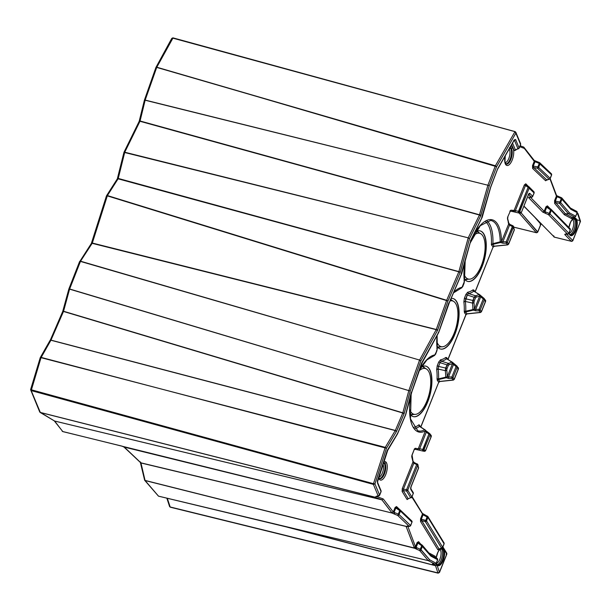 <?xml version="1.0" encoding="UTF-8"?>
<svg xmlns="http://www.w3.org/2000/svg" width="611" height="611" viewBox="0 0 611 611"><rect width="100%" height="100%" fill="white"/><g stroke="black" fill="none" stroke-linecap="round" stroke-linejoin="round"><path stroke-width="0.92" d="M473.953 302.613A39.837 16.772 -76.2 0 1 474.388 309.219A1.161 0.55 179.4 0 1 472.891 309.471A38.684 16.283 103.8 0 0 472.463 303.056A1.161 0.71 -7.4 0 0 473.953 302.613L472.463 303.056L472.868 300.444L474.174 301.139L473.953 302.613L474.174 301.139L472.868 300.444L474.151 297.252L475.457 297.947L474.174 301.139L475.457 297.947L474.151 297.252L475.404 295.747L476.168 297.106L475.457 297.947L476.168 297.106A1.161 1.031 -99 0 0 475.404 295.747A38.684 16.283 103.8 0 0 478.925 294.464L479.788 295.785L478.925 294.464A1.161 0.978 60.8 0 1 479.788 295.785A39.837 16.772 -76.2 0 1 476.168 297.106A39.837 16.772 103.8 0 0 479.788 295.785L474.38 309.311L472.891 309.471L474.388 309.219A39.837 16.772 103.8 0 0 473.953 302.613M446.771 370.22A39.837 16.772 -76.2 0 1 447.214 376.834A1.161 0.55 179.4 0 1 445.717 377.086A38.684 16.283 103.8 0 0 445.289 370.663A1.161 0.71 -7.4 0 0 446.771 370.22L445.289 370.663L445.686 368.051L446.992 368.754L446.771 370.22L446.992 368.754L445.686 368.051L446.969 364.859L448.283 365.561L446.992 368.754L448.283 365.561L446.969 364.859L448.23 363.354L448.986 364.714L448.283 365.561L448.986 364.714A1.161 1.031 -99 0 0 448.23 363.354A38.684 16.283 103.8 0 0 451.743 362.079L452.614 363.4L451.743 362.079A1.161 0.978 60.8 0 1 452.614 363.4A39.837 16.772 -76.2 0 1 448.986 364.714A39.837 16.772 103.8 0 0 452.614 363.4L447.199 376.918L445.717 377.086L447.214 376.834A39.837 16.772 103.8 0 0 446.771 370.22M449.184 342.198A23.577 9.929 103.8 0 0 457.685 319.034A23.577 9.929 103.8 0 0 453.576 301.353A23.577 9.929 103.8 0 0 450.07 300.94A23.577 9.929 -76.2 0 1 457.937 315.131A23.577 9.929 -76.2 0 1 449.184 342.198A23.577 9.929 -76.2 0 1 436.85 341.816A23.577 9.929 103.8 0 0 442.387 346.788A23.577 9.929 103.8 0 0 449.184 342.198M450.628 299.642A24.669 10.387 -76.2 0 1 451.842 300.78A24.669 10.387 103.8 0 0 450.628 299.642M467.545 279.273A24.998 10.524 -76.2 0 1 464.986 279.662A24.998 10.524 103.8 0 0 467.545 279.273M476.924 231.187A24.998 10.524 -76.2 0 1 479.009 232.722A24.998 10.524 103.8 0 0 476.924 231.187M479.024 233.173A24.669 10.387 103.8 0 0 476.465 231.386A24.669 10.387 -76.2 0 1 477.489 231.829A24.669 10.387 -76.2 0 1 479.024 233.173M469.561 279.174A23.577 9.929 103.8 0 0 476.366 274.583A23.577 9.929 103.8 0 0 484.859 251.427A23.577 9.929 103.8 0 0 480.75 233.746A23.577 9.929 103.8 0 0 473.54 235.571A23.577 9.929 -76.2 0 1 485.035 244.072A23.577 9.929 -76.2 0 1 476.366 274.583A23.577 9.929 -76.2 0 1 464.032 274.209A23.577 9.929 103.8 0 0 469.561 279.174L465.781 279.357A24.669 10.387 -76.2 0 1 464.673 279.28A24.669 10.387 103.8 0 0 467.766 278.883M442.387 346.788L438.599 346.964A24.669 10.387 -76.2 0 1 437.491 346.888A24.669 10.387 103.8 0 0 440.592 346.49M419.337 370.656A23.577 9.929 -76.2 0 1 430.686 379.423A23.577 9.929 -76.2 0 1 422.002 409.805A23.577 9.929 -76.2 0 1 409.668 409.431A23.577 9.929 103.8 0 0 415.205 414.395A23.577 9.929 103.8 0 0 422.002 409.805A23.577 9.929 103.8 0 0 430.503 386.641A23.577 9.929 103.8 0 0 426.394 368.96A23.577 9.929 103.8 0 0 419.337 370.656M440.371 346.88A24.998 10.524 -76.2 0 1 437.804 347.269A24.998 10.524 103.8 0 0 440.371 346.88M450.75 299.344A24.998 10.524 -76.2 0 1 451.835 300.329A24.998 10.524 103.8 0 0 450.75 299.344M515.279 131.739L515.86 133.145L514.874 131.846L495.384 165.772L156.714 67.409L145.181 100.089L144.517 100.135L145.143 100.235L144.517 100.135L145.181 100.089L156.714 67.409L495.384 165.772L496.606 166.681L156.798 67.225L495.384 165.772L487.906 185.225L145.181 100.089L140.072 120.986L139.468 120.833L140.072 120.986L139.468 120.833L140.072 120.986L145.143 100.235L487.906 185.225L145.181 100.089L487.906 185.225L479.52 214.789L140.072 120.986L139.178 121.635A1.161 0.481 26.2 0 1 139.163 121.375A1.161 0.481 26.2 0 1 139.972 121.284L479.52 214.789L139.972 121.284L124.759 152.223L124.018 152.483L124.659 152.513L124.018 152.483L124.759 152.223L139.972 121.284L479.429 215.026L468.225 237.832L124.759 152.223L118.251 178.435L117.64 178.282L118.251 178.435L117.64 178.282L118.251 178.435L124.659 152.513L468.232 237.832L469.515 238.603L468.225 237.832L124.659 152.513L468.225 237.832L458.884 271.612L118.251 178.435L117.205 179.351L118.251 178.435L458.823 271.796L118.099 178.817L107.399 195.566L106.535 195.994L107.261 195.856L106.535 195.994L107.383 195.558L118.099 178.817L458.823 271.796L446.687 300.299L107.399 195.566L92.322 243.041L91.65 243.056L92.322 243.041L91.65 243.056L92.322 243.041L107.253 195.848L447.97 301.017L107.399 195.566L446.679 300.299L436.292 329.474L92.322 243.041L91.276 243.873L92.322 243.041L436.208 329.657L92.169 243.331L80.537 261.202L79.674 261.676L80.431 261.409L79.674 261.676L80.537 261.202L92.169 243.331L436.208 329.657L419.589 360.062L80.431 261.409L69.646 288.995L408.82 390.597L69.585 289.14L80.537 261.202L419.589 360.062L80.431 261.409L419.589 360.062L420.819 360.925L419.497 360.253L408.858 390.49L410.218 391.048L69.585 289.14L408.82 390.597L402.779 413.021L395.325 430.45L385.258 447.351L386.48 448.253L385.258 447.351L41.029 357.672L385.258 447.351L41.029 357.672L50.919 340.235L395.248 430.587L50.98 340.128L395.325 430.45L50.98 340.128L63.498 311.45L402.779 413.021L63.498 311.45L402.84 412.822L63.559 311.251L69.585 289.14L68.936 289.118L69.646 288.995L68.936 289.118M422.109 366.6A24.669 10.387 -76.2 0 1 423.125 367.043A24.669 10.387 -76.2 0 1 424.668 368.387A24.669 10.387 103.8 0 0 422.109 366.6M415.205 414.395L411.424 414.579A24.669 10.387 -76.2 0 1 410.317 414.495A24.669 10.387 103.8 0 0 413.41 414.098M413.189 414.495A24.998 10.524 -76.2 0 1 410.63 414.877A24.998 10.524 103.8 0 0 413.189 414.495M422.56 366.409A24.998 10.524 -76.2 0 1 424.653 367.937A24.998 10.524 103.8 0 0 422.56 366.409M481.376 311.602L480.315 312.404L466.972 313.802L465.59 312.007L466.972 313.802A1.161 0.993 -37.5 0 0 465.91 314.604L464.528 312.809A1.161 0.993 142.5 0 1 465.59 312.007L464.528 312.809L464.245 311.381L465.742 311.22L465.59 312.007L473.334 310.128L465.59 312.007L465.742 311.22L472.899 309.578L465.742 311.22A38.134 16.054 103.8 0 0 465.338 301.452L472.463 303.056A38.684 16.283 -76.2 0 1 472.891 309.471L473.334 310.128L475.732 310.816L479.108 310.823L480.315 312.404L481.376 311.602L485.585 301.131L484.913 301.36L485.585 301.131L481.376 311.602L480.162 310.021L481.376 311.602A1.161 0.993 142.5 0 1 480.315 312.404L479.108 310.823L475.732 310.816L475.686 309.38L475.732 310.816L473.334 310.128L474.38 309.311A1.161 0.978 138.7 0 1 473.334 310.128L472.899 309.578A1.161 0.535 -2.3 0 0 474.38 309.311L479.062 309.38L479.108 310.823A1.161 0.993 -37.5 0 0 480.162 310.021L484.378 299.55L485.585 301.131L485.302 300.001A1.161 0.993 142.5 0 1 485.585 301.131L484.378 299.55L480.162 310.021L479.062 309.38L480.162 310.021A1.161 0.993 142.5 0 1 479.108 310.823L479.062 309.38L483.27 298.909L484.378 299.55A1.161 0.993 -37.5 0 0 484.095 298.42L483.27 298.909L480.697 296.915L483.27 298.909L484.095 298.42A1.161 0.993 142.5 0 1 484.378 299.55L483.27 298.909L479.062 309.38L475.686 309.38L480.697 296.915L479.834 295.739A1.161 0.962 -117.3 0 0 478.978 294.441L479.566 294.624A1.161 0.97 141.4 0 1 479.834 295.739L480.697 296.915L475.686 309.38L474.38 309.311L479.834 295.739L479.566 294.624L484.027 298.367M478.978 294.441L479.566 294.624L478.925 294.464A38.684 16.283 -76.2 0 1 475.404 295.747L474.151 297.252L472.463 303.056L465.338 301.452L465.735 298.825L472.868 300.444L465.735 298.825L467.247 295.052L474.151 297.252L467.247 295.052L468.515 293.547L475.404 295.747L468.515 293.547A38.134 16.054 103.8 0 0 473.8 291.18L479.566 294.624M454.194 379.21L453.141 380.011L439.79 381.417L438.408 379.614L439.79 381.417A1.161 0.993 -37.5 0 0 438.736 382.219L437.346 380.416A1.161 0.993 142.5 0 1 438.408 379.614L437.346 380.416L437.064 378.988L438.561 378.835L438.408 379.614L446.152 377.743L438.408 379.614L438.561 378.835L445.717 377.186L438.561 378.835A38.134 16.054 103.8 0 0 438.156 369.067L445.289 370.663A38.684 16.283 -76.2 0 1 445.717 377.086L446.152 377.743L448.558 378.43L451.926 378.43L453.141 380.011L454.194 379.21L458.41 368.739L457.731 368.968L458.41 368.739L454.194 379.21L452.988 377.629L454.194 379.21A1.161 0.993 142.5 0 1 453.141 380.011L451.926 378.43L448.558 378.43L448.512 376.987L448.558 378.43L446.152 377.743L447.199 376.918A1.161 0.978 138.7 0 1 446.152 377.743L445.717 377.186A1.161 0.535 -2.3 0 0 447.199 376.918L451.88 376.995L451.926 378.43A1.161 0.993 -37.5 0 0 452.988 377.629L457.196 367.165L458.41 368.739L458.128 367.608A1.161 0.993 142.5 0 1 458.41 368.739L457.196 367.165L452.988 377.629L451.88 376.995L452.988 377.629A1.161 0.993 142.5 0 1 451.926 378.43L451.88 376.995L456.089 366.524L457.196 367.165A1.161 0.993 -37.5 0 0 456.913 366.027L456.089 366.524L453.522 364.523L456.089 366.524L456.913 366.027A1.161 0.993 142.5 0 1 457.196 367.165L456.089 366.524L451.88 376.995L448.512 376.987L453.522 364.523L452.652 363.346A1.161 0.962 -117.3 0 0 451.804 362.048L452.384 362.231A1.161 0.97 141.4 0 1 452.652 363.346L453.522 364.523L448.512 376.987L447.199 376.918L452.652 363.346L452.384 362.231L456.845 365.981M451.804 362.048L452.384 362.231L451.743 362.079A38.684 16.283 -76.2 0 1 448.23 363.354L446.969 364.859L445.289 370.663L438.156 369.067L438.553 366.432L445.686 368.051L438.553 366.432L440.073 362.667L446.969 364.859L440.073 362.667L441.333 361.162L448.23 363.354L441.333 361.162A38.134 16.054 103.8 0 0 446.618 358.794L452.384 362.231M506.236 241.773L507.344 242.414A1.161 0.993 142.5 0 1 506.282 243.216L506.236 241.773L512.4 226.444L513.507 227.078L507.344 242.414L508.558 243.988A1.161 0.993 142.5 0 1 507.497 244.79L506.282 243.216A1.161 0.993 -37.5 0 0 507.344 242.414L506.236 241.773L506.282 243.216L502.914 243.209L502.868 241.765L506.236 241.773L502.868 241.765L509.536 225.169L512.4 226.444L512.957 225.772L506.236 241.773M575.57 216.477L574.638 217.081A1.161 1.046 -62 0 0 575.715 216.202A1.161 1.046 118 0 1 574.638 217.081L568.413 213.766L569.498 212.895L568.375 213.735L569.498 212.895L575.715 216.202L577.143 212.636L570.811 209.283L570.116 207.923L570.811 209.283L577.143 212.636A1.161 1.046 -62.1 0 0 576.669 211.36L577.196 212.819L575.715 216.202L569.498 212.895L560.638 202.524L562.036 199.049L570.811 209.283L561.31 198.56L561.417 197.758L561.899 198.048A1.161 1.008 139.5 0 1 562.036 199.049L561.417 197.758L561.31 198.56L562.036 199.049L560.638 202.524A1.161 1.008 139.5 0 1 559.493 203.348L559.913 202.035L560.638 202.524L569.498 212.895L568.375 213.735L559.493 203.348A1.161 1.008 -40.5 0 0 560.638 202.524L559.913 202.035L561.31 198.56L557.087 196.727L558.569 196.49M550.923 173.509L551.565 174.83A1.161 1.023 -46.5 0 0 551.343 173.738L551.618 175.006L550.16 178.313L538.627 167.383L540.025 163.893L551.565 174.83L539.299 163.404L539.383 162.579L539.803 162.801A1.161 1.023 133.5 0 1 540.025 163.893L539.383 162.579L539.299 163.404L540.025 163.893L538.627 167.383A1.161 1.023 133.5 0 1 537.504 168.224L537.894 166.895L538.627 167.383L550.16 178.313A1.161 1.023 133.5 0 1 549.037 179.16L537.504 168.224A1.161 1.023 -46.5 0 0 538.627 167.383L537.894 166.895L539.299 163.404L535.022 161.709L536.603 161.472L539.383 162.579M561.501 197.781A1.161 1.008 139.5 0 1 561.899 198.048L570.552 208.175M515.188 131.709L172.684 38.103L515.188 131.709M509.154 149.153A7.195 3.032 -76.2 0 1 509.307 157.058A7.195 3.032 -76.2 0 1 505.152 162.564A7.195 3.032 103.8 0 0 509.307 157.058A7.195 3.032 103.8 0 0 509.154 149.153A1.161 0.993 142.5 0 1 510.513 148.358A8.348 3.513 -76.2 0 1 510.697 157.531A8.348 3.513 -76.2 0 1 505.877 163.931A8.348 3.513 103.8 0 0 510.697 157.531A8.348 3.513 103.8 0 0 510.513 148.358A1.161 0.993 -37.5 0 0 509.154 149.153A7.195 3.032 103.8 0 0 509.116 149.107A7.195 3.032 -76.2 0 1 509.154 149.153M572.484 219.41A7.195 3.032 -76.2 0 1 572.904 219.815A7.195 3.032 -76.2 0 1 573.118 227.513A7.195 3.032 -76.2 0 1 569.085 233.211A7.195 3.032 103.8 0 0 573.118 227.513A7.195 3.032 103.8 0 0 572.904 219.815A1.161 0.993 142.5 0 1 574.264 219.021A8.348 3.513 -76.2 0 1 574.508 227.979A8.348 3.513 -76.2 0 1 569.819 234.578A8.348 3.513 103.8 0 0 574.508 227.979A8.348 3.513 103.8 0 0 574.264 219.021A1.161 0.993 -37.5 0 0 572.904 219.815A7.195 3.032 103.8 0 0 572.484 219.41M470.447 240.398L470.86 240.459L461.679 273.728L449.329 302.682L461.618 273.552L471.012 239.749L482.148 217.081L490.641 187.126L497.575 168.987L514.248 139.873L515.623 139.507L519.19 148.129L517.922 148.649A1.161 0.81 62 0 0 518.999 148.229L517.922 148.649A1.161 0.916 -22.6 0 0 519.136 147.954L520.549 144.425A1.161 0.916 -22.6 0 0 520.603 143.73L515.829 132.274L515.096 131.602L172.89 37.836L171.744 38.417L155.935 67.416L144.417 100.089L139.163 121.375L123.972 152.269L117.205 179.351M514.874 131.846L515.86 133.145L496.606 166.681L495.384 165.772L514.874 131.846M449.207 344.046A26.021 10.952 -76.2 0 1 440.447 349.011A26.021 10.952 103.8 0 0 449.207 344.046L449.429 344.108A26.021 10.952 -76.2 0 1 440.562 349.041A26.021 10.952 -76.2 0 1 437.01 346.2A26.021 10.952 103.8 0 0 449.429 344.108L449.207 344.046A26.021 10.952 103.8 0 0 458.724 317.078A26.021 10.952 103.8 0 0 452.888 298.481A26.021 10.952 -76.2 0 1 458.724 317.078A26.021 10.952 -76.2 0 1 449.207 344.046M476.389 276.439A26.021 10.952 -76.2 0 1 467.629 281.404A26.021 10.952 103.8 0 0 476.389 276.439L476.611 276.493A26.021 10.952 -76.2 0 1 467.736 281.427A26.021 10.952 -76.2 0 1 464.192 278.585A26.021 10.952 103.8 0 0 476.611 276.493L476.389 276.439A26.021 10.952 103.8 0 0 485.898 249.471A26.021 10.952 103.8 0 0 480.07 230.874A26.021 10.952 -76.2 0 1 485.898 249.471A26.021 10.952 -76.2 0 1 476.389 276.439M422.033 411.661A26.021 10.952 -76.2 0 1 413.265 416.618A26.021 10.952 103.8 0 0 422.033 411.661L422.254 411.715A26.021 10.952 -76.2 0 1 413.38 416.649A26.021 10.952 -76.2 0 1 409.836 413.807A26.021 10.952 103.8 0 0 422.254 411.715L422.033 411.661A26.021 10.952 103.8 0 0 431.542 384.686A26.021 10.952 103.8 0 0 425.714 366.096A26.021 10.952 -76.2 0 1 431.542 384.686A26.021 10.952 -76.2 0 1 422.033 411.661M551.328 210.413L570.269 229.744L568.872 233.226L549.923 213.896L551.328 210.413A1.161 1.016 -44.4 0 0 551.13 209.352A1.161 1.016 135.6 0 1 551.328 210.413L550.595 209.924L550.946 209.206L547.8 207.06L550.962 209.206L569.887 228.537A1.161 1.016 135.6 0 1 570.269 229.744A1.161 1.016 -44.4 0 0 570.078 228.682L570.323 229.927L551.328 210.413L549.923 213.896A1.161 1.016 135.6 0 1 548.518 214.705L549.197 213.407L549.923 213.896L549.197 213.407L550.595 209.924L551.328 210.413M568.726 233.501L567.459 234.028A1.161 0.985 87.9 0 0 568.726 233.501L567.459 234.028A1.161 1.016 -44.4 0 0 568.872 233.226L570.155 230.019M530.004 196.841L528.599 197.651A1.161 1.016 -44.4 0 0 529.722 197.292L531.287 197.124A1.161 0.985 87.9 0 0 532.555 196.597L531.287 197.124A1.161 1.016 -44.4 0 0 532.7 196.314L534.098 192.832A1.161 1.016 -44.4 0 0 533.907 191.77A1.161 1.016 135.6 0 1 534.098 192.832L529.256 187.898A1.161 1.016 -44.4 0 0 528.874 186.691A1.161 1.016 135.6 0 1 529.256 187.898L528.156 187.256L528.874 186.691L526.178 185.003L528.821 186.653M69.585 289.14L63.559 311.251L62.925 311.159L63.498 311.45L62.734 311.709L63.498 311.45L50.98 340.128L50.209 340.388L50.98 340.128L50.064 340.694L50.919 340.235L41.136 357.397L40.326 357.763L41.136 357.397L386.48 448.253L385.258 447.351L395.325 430.45L402.779 413.021L408.82 390.597L410.218 391.048L408.858 390.49L419.497 360.253L420.819 360.925L419.589 360.062L436.208 329.657L446.649 300.375L447.97 301.017L446.679 300.299L458.823 271.796L468.141 238.084L469.515 238.603L468.225 237.832L479.429 215.026L487.861 185.354L489.258 185.843L487.906 185.225L495.3 165.94L496.606 166.681L489.258 185.843L480.926 215.232L479.52 214.789L480.926 215.232L480.681 215.882L479.429 215.026L480.681 215.882L469.515 238.603L460.297 272.032L458.884 271.612L460.297 272.032L460.121 272.544L458.823 271.796L460.121 272.544L447.97 301.017L437.636 330.085L436.292 329.474L437.636 330.085L437.415 330.589L436.208 329.657L437.415 330.589L420.819 360.925L410.218 391.048L404.245 413.227L402.84 412.822L404.245 413.227L404.062 413.769L402.779 413.021L404.062 413.769L396.6 431.198L395.325 430.45L396.6 431.198L396.417 431.572L395.248 430.587L396.417 431.572L386.48 448.253L374.94 483.912L373.474 483.698L385.151 447.611L373.474 483.698L374.94 483.912L373.443 484.401L373.474 483.698L373.382 484.386L373.474 483.698L31.276 389.948L41.029 357.672L31.192 390.597L30.71 389.612L31.192 390.597L30.71 389.612L373.443 483.691L373.382 484.386L374.94 483.912L386.48 448.253L396.417 431.572L404.062 413.769L410.218 391.048L420.819 360.925L437.415 330.589L447.97 301.017L460.121 272.544L469.515 238.603L480.681 215.882L489.258 185.843L496.606 166.681L515.86 133.145L520.549 144.425L519.136 147.954A1.161 0.916 157.4 0 1 517.922 148.649L514.409 140.209L513.721 140.393L514.409 140.209A1.161 0.916 -22.6 0 0 515.623 139.507L514.409 140.209L517.922 148.649L515.424 149.985L512.56 143.104L515.424 149.985L517.922 148.649M79.674 261.676L91.329 243.491L106.474 195.841L117.251 178.977M156.798 67.225L173.012 37.958L171.645 38.898L172.684 38.103L156.714 67.409L155.996 67.584L156.798 67.225M156.714 67.409L155.996 67.584M173.012 37.958L172.592 38.081M512.705 211.582L518.281 212.872L515.203 212.139L515.386 210.627L515.203 212.139L512.705 211.582L513.988 210.711L512.079 211.467L515.386 210.627L518.464 211.36L515.386 210.627L525.46 185.568L528.156 187.256L525.46 185.568L526.109 184.942L528.874 186.691L528.156 187.256L518.281 212.872A1.161 1.054 -79.5 0 0 519.571 212.002L518.281 212.872L518.464 211.36L521.298 212.323A1.161 1.054 100.5 0 1 520.06 213.208L520.06 213.208A1.161 1.054 -79.5 0 0 521.298 212.323L519.571 212.002L529.256 187.898L519.571 212.002L518.464 211.36L528.156 187.256L534.151 193.015L532.7 196.314L529.897 193.458L528.4 194.642L521.351 212.498L528.4 194.642A2.314 0.978 -76.2 0 1 529.897 193.458A1.161 1.016 135.6 0 1 528.729 194.298A1.161 1.016 -44.4 0 0 529.897 193.458L532.7 196.314A1.161 1.016 135.6 0 1 531.287 197.124L528.645 194.428M528.378 194.199L528.859 194.145L528.294 194.909M512.996 226.024L513.614 226.551L514.271 230.11L508.619 244.163L507.497 244.79L508.566 243.98L514.218 229.927A1.161 0.825 -14 0 0 514.317 229.4A1.161 0.825 166 0 1 514.218 229.927L513.507 227.078L514.218 229.927L508.566 243.98L507.344 242.414L513.507 227.078A1.161 0.825 -14 0 0 512.996 226.024A1.161 0.825 166 0 1 513.507 227.078L509.536 225.169L502.868 241.765L501.539 241.681A1.161 0.993 142.5 0 1 500.944 242.338L501.539 241.681L502.868 241.765L502.914 243.209L500.508 242.521L502.914 243.209L506.282 243.216L507.497 244.79L494.154 246.195L492.726 244.347L500.508 242.521L500.944 242.338L500.195 241.941L501.211 242.109L501.494 241.62A39.684 16.711 103.8 0 0 490.35 219.578A39.684 16.711 103.8 0 0 470.401 242.124A39.684 16.711 -76.2 0 1 490.35 219.578A39.684 16.711 -76.2 0 1 501.494 241.62L500.21 241.841L501.494 241.62L501.211 242.109L500.21 241.841A38.692 16.291 103.8 0 0 490.625 220.441A38.692 16.291 -76.2 0 1 500.21 241.841L492.917 243.613A38.134 16.054 103.8 0 0 486.929 220.854A38.134 16.054 -76.2 0 1 492.917 243.613L500.195 241.941L500.508 242.521L493.352 244.263L492.917 243.613L491.381 244.767L492.603 243.736L492.726 244.347L491.381 244.767A36.981 15.573 103.8 0 0 485.409 221.541A36.981 15.573 -76.2 0 1 491.381 244.767L492.726 244.347L492.917 243.613L493.352 244.263L492.726 244.347L494.154 246.195A1.161 0.993 -37.5 0 0 493.092 246.997L491.381 244.767L493.092 246.997L475.106 291.73A1.161 0.993 -37.5 0 0 475.098 291.752A1.161 0.993 142.5 0 1 475.106 291.73L473.724 289.935L473.8 291.18A38.134 16.054 -76.2 0 1 468.515 293.547L467.247 295.052L465.338 301.452A38.134 16.054 -76.2 0 1 465.742 311.22A1.161 0.458 2.2 0 0 464.245 311.381A36.981 15.573 103.8 0 0 463.856 301.903A1.161 0.718 172.3 0 1 465.338 301.452L463.856 301.903L464.429 298.122L465.735 298.825L464.429 298.122L465.941 294.349L467.247 295.052L465.941 294.349L467.759 292.188L468.515 293.547A1.161 1.039 82 0 1 467.759 292.188A36.981 15.573 103.8 0 0 472.883 289.897A1.161 0.939 -126.3 0 0 473.8 291.18L472.883 289.897L473.724 289.935L475.137 291.775L492.978 247.272M481.521 296.419L480.697 296.915L481.491 296.388L485.302 300.001M454.34 364.034L453.522 364.523L454.317 363.996L458.128 367.608M446.618 358.794L446.618 358.794A38.134 16.054 -76.2 0 1 441.333 361.162L440.073 362.667L438.553 366.432L438.156 369.067A38.134 16.054 -76.2 0 1 438.561 378.835A1.161 0.458 2.2 0 0 437.064 378.988A36.981 15.573 103.8 0 0 436.674 369.51A1.161 0.718 172.3 0 1 438.156 369.067L436.674 369.51L437.247 365.729L438.553 366.432L437.247 365.729L438.759 361.964L440.073 362.667L438.759 361.964L440.577 359.803L441.333 361.162A1.161 1.039 82 0 1 440.577 359.803A36.981 15.573 103.8 0 0 445.702 357.504A1.161 0.939 -126.3 0 0 446.618 358.794L445.702 357.504L446.542 357.542L446.618 358.794M470.753 240.459L471.028 240.008A1.161 0.481 -153.8 0 0 471.012 239.749L461.221 273.797M550.962 209.214A1.161 1.016 135.6 0 1 551.13 209.352L570.078 228.682M551.618 175.006L550.221 178.496L549.037 179.16A1.161 1.023 -46.5 0 0 550.16 178.313L551.458 175.097M547.021 179.642L546.746 180.115L549.518 179.16L546.769 179.924L533.754 167.59L533.258 166.108L537.894 166.895L537.504 168.224L533.754 167.59L537.504 168.224L549.037 179.16A1.161 0.901 71.3 0 0 549.518 179.16L550.221 178.496M570.338 208.007L576.669 211.36L577.196 212.819L575.593 216.477M572.69 217.233L572.4 217.722L574.966 217.073L572.469 217.615L565.435 213.873L555.789 202.6L555.33 201.103L559.913 202.035L559.493 203.348L555.789 202.6L559.493 203.348L568.375 213.735L565.396 213.835L568.413 213.766L565.435 213.873L568.413 213.766L574.638 217.081A1.161 0.932 76.3 0 0 574.966 217.073L575.768 216.378M533.716 191.625A1.161 1.016 135.6 0 1 533.907 191.77L528.851 186.661M532.555 196.597L533.991 193.107M558.362 196.383L557.087 196.727L557.263 195.902L556.522 195.497M539.437 162.564L536.336 161.335L535.022 161.709L535.114 160.884L536.603 161.472M533.983 160.334L534.442 161.48L533.983 160.334L536.336 161.335M509.872 147.801A8.348 3.513 -76.2 0 1 510.513 148.358L511.262 148.488A8.409 3.536 -76.2 0 1 511.285 158.241A8.409 3.536 -76.2 0 1 506.137 164.084A8.409 3.536 103.8 0 0 511.285 158.241A8.409 3.536 103.8 0 0 511.262 148.488L510.513 148.358A8.348 3.513 103.8 0 0 509.872 147.801L510.154 147.77A8.409 3.536 -76.2 0 1 511.262 148.488A1.161 0.993 -37.5 0 0 512.621 147.694A9.562 4.025 -76.2 0 1 512.186 160.067A9.562 4.025 -76.2 0 1 505.793 164.68A1.161 0.993 -37.5 0 0 505.694 163.725A1.161 0.993 -37.5 0 0 505.687 163.725A1.161 0.993 142.5 0 1 505.793 164.68A9.562 4.025 -76.2 0 1 505.098 156.111A9.562 4.025 103.8 0 0 505.793 164.68A9.562 4.025 103.8 0 0 512.186 160.067A9.562 4.025 103.8 0 0 512.621 147.694A1.161 0.993 142.5 0 1 511.262 148.488A8.409 3.536 103.8 0 0 510.154 147.77L509.414 147.648M573.767 218.547A8.348 3.513 -76.2 0 1 574.264 219.021L575.425 219.219A8.439 3.551 -76.2 0 1 575.447 229.003A8.439 3.551 -76.2 0 1 570.284 234.876A8.439 3.551 103.8 0 0 575.447 229.003A8.439 3.551 103.8 0 0 575.425 219.219L574.264 219.021A8.348 3.513 103.8 0 0 573.767 218.547M490.641 187.126L481.712 217.417M497.637 169.148L497.774 168.857A1.161 0.596 -150.1 0 0 497.774 168.857A1.161 0.596 -150.1 0 0 497.789 168.537L490.816 186.951M497.789 168.537L514.248 139.873A1.161 0.596 29.9 0 1 514.233 140.202L497.774 168.857M513.958 140.377A1.161 0.596 29.9 0 1 513.721 140.393L515.623 139.507L519.19 148.129L515.715 149.97M515.829 132.274L520.603 143.73L520.442 144.7M471.012 239.749L482.148 217.081M451.147 298.428A26.021 10.952 -76.2 0 1 453.003 298.512A26.021 10.952 -76.2 0 1 458.953 317.002A26.021 10.952 -76.2 0 1 449.429 344.108A26.021 10.952 103.8 0 0 459.075 314.986A26.021 10.952 103.8 0 0 451.147 298.428M475.725 231.768A26.021 10.952 -76.2 0 1 480.185 230.897A26.021 10.952 -76.2 0 1 486.135 249.395A26.021 10.952 -76.2 0 1 476.611 276.493A26.021 10.952 103.8 0 0 486.272 244.828A26.021 10.952 103.8 0 0 475.725 231.768M421.369 366.99A26.021 10.952 -76.2 0 1 425.821 366.119A26.021 10.952 -76.2 0 1 431.771 384.617A26.021 10.952 -76.2 0 1 422.254 411.715A26.021 10.952 103.8 0 0 431.916 380.05A26.021 10.952 103.8 0 0 421.369 366.99M454.317 363.996L446.649 358.497A1.161 0.993 142.5 0 1 446.542 357.542L447.932 359.344A1.161 0.993 -37.5 0 0 447.924 359.36L465.91 314.604L464.528 312.809L464.245 311.381A36.981 15.573 -76.2 0 0 463.856 301.903L464.429 298.122L465.941 294.349L467.759 292.188A36.981 15.573 -76.2 0 0 472.883 289.897L473.724 289.935A1.161 0.993 142.5 0 0 473.823 290.889L473.937 291.012M540.834 224.214L540.155 224.405L540.865 224.367L537.779 232.05L541.109 223.817L540.834 224.214L535.312 217.898L540.834 224.214L537.741 231.897A1.161 1.039 138.8 0 1 536.321 232.676L519.144 213.04L536.321 232.676L513.752 227.124L536.321 232.676L537.741 231.897L521.107 212.872L537.619 232.142M554.337 237.114A1.161 1.016 135.6 0 1 553.902 236.869L554.337 237.114A1.161 0.489 103.8 0 0 554.452 237.183A1.161 0.489 -76.2 0 1 554.337 237.114L523.933 206.083L554.337 237.114L571.392 241.314L554.337 237.114L553.703 235.808M549.923 213.896L568.872 233.226A1.161 1.016 135.6 0 1 567.459 234.028L548.518 214.705A1.161 1.016 -44.4 0 0 549.923 213.896M566.267 233.593L565.855 234.089L567.459 234.028L565.855 234.089L566.267 233.593M547.479 206.732A1.161 1.016 135.6 0 0 547.609 206.915L550.962 209.206L549.197 213.407L544.943 211.666L545.745 213.567L544.943 211.666L549.197 213.407L548.518 214.705L542.759 212.101L544.164 211.291L544.943 211.666L546.708 207.274L547.677 206.969L546.708 207.274L550.595 209.924L545.974 206.778L547.418 205.854L550.198 208.687L547.418 205.854L547.8 207.06M530.096 196.681L529.691 197.185L531.287 197.124L529.691 197.185L530.096 196.681L529.691 197.185M565.427 234.219L567.886 234.128M145.12 480.559L415.885 548.38L145.12 480.559L144.532 479.307L145.12 480.559L144.647 480.277L158.524 496.17L145.12 480.559L414.617 548.266L419.642 550.526L421.063 549.74L429.678 559.821L428.273 560.631L419.642 550.526L420.33 549.243L421.063 549.74L422.461 546.265L430.854 556.094L430.488 554.903A1.161 1.008 139.5 0 1 430.717 555.086L430.717 555.086A1.161 1.008 139.5 0 1 430.854 556.094L421.727 545.768L422.109 545.065L421.727 545.768L422.461 546.265A1.161 1.008 -40.5 0 0 422.316 545.256A1.161 1.008 139.5 0 1 422.461 546.265L421.063 549.74A1.161 1.008 139.5 0 1 419.642 550.526L428.273 560.631L429.678 559.821L428.319 560.669L158.409 496.117L428.319 560.669L429.678 559.821L420.33 549.243L421.727 545.768L417.878 543.034L418.978 542.851L422.094 545.073L418.818 542.728L417.878 543.034L421.727 545.768L419.65 550.526L416.893 549.335L416.114 547.41L420.33 549.243L416.114 547.41L417.878 543.034L417.145 542.537L418.611 541.659L418.978 542.851M30.71 389.612L40.326 357.763L41.021 357.664M50.064 340.694L62.696 311.503L68.867 288.965L79.629 261.462M91.65 243.056L91.329 243.491M106.535 195.994L107.253 195.848M124.018 152.483L124.652 152.513M139.468 120.833L144.517 100.135L145.143 100.235M518.342 212.888L520.06 213.208L521.198 212.59M480.712 311.809L480.315 312.404L480.712 311.809L480.315 312.404L466.972 313.802A1.161 0.993 142.5 0 0 465.91 314.604L447.932 359.344L446.542 357.542L445.702 357.504A36.981 15.573 -76.2 0 1 440.577 359.803L438.759 361.964L437.247 365.729L436.674 369.51A36.981 15.573 -76.2 0 1 437.064 378.988L437.346 380.416L438.736 382.219L420.75 426.952L419.039 424.721A36.981 15.573 -76.2 0 1 413.662 427.372A36.981 15.573 103.8 0 0 419.039 424.721L419.253 426.211L419.039 424.721L420.75 426.952A1.161 0.993 -37.5 0 0 420.742 426.974A1.161 0.993 142.5 0 1 420.75 426.952L438.622 382.494M453.53 379.423L453.141 380.011L453.53 379.423L453.141 380.011L439.79 381.417A1.161 0.993 142.5 0 0 438.736 382.219L420.803 427.135M508.566 243.98L507.497 244.79L507.909 244.201L507.497 244.79L494.154 246.195A1.161 0.993 142.5 0 0 493.092 246.997L475.159 291.913M515.913 149.871L515.424 149.985A1.161 0.916 -22.6 0 0 514.21 150.68L511.69 144.631L514.21 150.68L515.424 149.985M535.114 160.884L533.258 166.108L532.525 165.619L532.632 168.437L545.646 180.772L546.769 179.924A1.161 1.023 -46.5 0 0 545.646 180.772L532.632 168.437A1.161 1.023 133.5 0 1 533.754 167.59L532.632 168.437L532.525 165.619L533.258 166.108L535.022 161.709L539.299 163.404L537.894 166.895L533.258 166.108L533.754 167.59L546.769 179.924L549.037 179.16M557.201 195.925L555.33 201.103L554.597 200.614L554.643 203.417L564.365 214.751L571.4 218.494L572.469 217.615A1.161 1.046 -62 0 0 571.4 218.494L564.365 214.751A1.161 1.046 118 0 1 565.435 213.873L564.251 214.66L565.396 213.835A1.161 1.008 -40.5 0 0 564.251 214.66L554.643 203.417A1.161 1.008 139.5 0 1 555.789 202.6L554.643 203.417L554.597 200.614L555.33 201.103L557.087 196.727L561.31 198.56L559.913 202.035L555.33 201.103L555.789 202.6L565.435 213.873L572.469 217.615L574.638 217.081M579.709 221.892L580.374 221.678A1.161 0.871 -18.2 0 0 580.45 221.06L577.975 213.529L577.907 214.194L576.868 213.644L577.907 214.194L577.471 212.941M566.176 233.746L564.77 234.555L564.999 234.12L564.77 234.555L571.392 241.314A1.161 1.016 -44.4 0 0 572.797 240.505L571.392 241.314L564.77 234.555A1.161 1.016 -44.4 0 0 565.893 234.204M529.745 197.292L528.897 197.246M547.349 206.342A1.161 1.016 135.6 0 1 547.418 205.854L545.974 206.778L544.164 211.291L530.424 197.269L544.164 211.291L544.943 211.666L544.21 211.169L545.974 206.778L546.708 207.274L544.943 211.666L544.164 211.291A1.161 1.016 135.6 0 1 542.759 212.101L528.599 197.651L528.828 197.216L528.599 197.651L542.759 212.101L548.518 214.705L567.459 234.028M556.56 196.421L556.155 195.383L556.56 196.421M556.392 195.512L556.682 196.528L556.392 195.512M557.087 196.727L556.682 196.528L557.087 196.727M534.182 160.395A1.161 0.825 129.9 0 1 534.251 160.441L534.243 160.441A1.161 0.825 129.9 0 1 534.388 161.449L535.022 161.709L533.915 160.303M523.65 147.052L520.144 145.754L523.65 147.052L524.345 148.412L523.65 147.052M533.647 160.036L534.258 161.312L532.525 165.619L534.258 161.312A1.161 0.993 -37.5 0 0 534.151 160.357L534.251 160.441M523.719 147.106L524.345 148.412L519.762 146.716L524.345 148.412L523.719 147.106M569.047 233.089L569.651 234.38A0.664 0.573 142.5 0 1 569.704 234.93A9.096 3.834 103.8 0 0 575.791 230.53A9.096 3.834 103.8 0 0 576.204 218.769A9.096 3.834 103.8 0 0 568.91 227.491A9.096 3.834 -76.2 0 1 576.204 218.769A0.664 0.573 142.5 0 1 575.425 219.219A8.439 3.551 103.8 0 0 574.317 218.494A8.439 3.551 -76.2 0 1 575.425 219.219A0.664 0.573 -37.5 0 0 576.204 218.769A9.096 3.834 -76.2 0 1 575.791 230.53A9.096 3.834 -76.2 0 1 569.704 234.93A0.664 0.573 -37.5 0 0 569.399 234.212M448.825 302.873L438.698 332.231L421.582 363.087L438.698 332.231L449.131 302.896M421.506 363.262L411.654 392.17L422.094 362.903A1.161 0.558 -151.3 0 0 422.094 362.903A1.161 0.558 -151.3 0 0 422.094 362.598M411.34 392.155L405.574 414.77L397.509 433.604L387.527 450.544L377.697 480.926L377.59 483.286L381.02 491.519L379.591 495.078L374.94 483.912L379.645 495.261L378.11 495.75A1.161 0.916 -22.6 0 0 379.591 495.078L380.913 491.794M497.575 168.987L490.755 186.783M461.618 273.552L449.284 302.483M377.59 483.286A1.161 0.916 -22.6 0 0 377.644 482.591L381.073 490.824A1.161 0.916 157.4 0 1 381.02 491.519A1.161 0.916 -22.6 0 0 381.073 490.824L377.59 483.286L377.346 481.033L387.282 450.406L397.509 433.604L405.574 414.77L411.745 391.88M387.175 450.651L387.802 450.208A1.161 0.619 -149.2 0 0 387.825 449.864M430.633 554.987L437.178 558.469A1.161 1.046 118 0 1 437.613 559.722L437.613 559.722A1.161 1.046 -62 0 0 437.178 558.469L430.534 554.933L430.976 556.186L437.613 559.722L436.071 563.548M419.612 426.234L419.039 424.721L419.253 426.211L420.07 426.562L419.436 426.402A38.134 16.054 -76.2 0 1 414.693 428.678A38.134 16.054 103.8 0 0 419.436 426.402L425.455 430.129L420.07 426.562M429.732 433.642A1.161 0.993 142.5 0 1 430.014 434.772L428.914 434.131L429.709 433.604L428.914 434.131L430.014 434.772A1.161 0.993 -37.5 0 0 429.732 433.642M536.611 232.715L536.611 232.715A1.161 0.489 -76.2 0 1 536.427 232.745A1.161 0.489 -76.2 0 1 536.321 232.676A1.161 0.489 103.8 0 0 536.427 232.745L513.767 227.162M528.492 194.267L531.287 197.124M554.574 237.175A1.161 0.489 -76.2 0 1 554.452 237.183L571.392 241.314A1.161 0.489 103.8 0 0 571.499 241.383L572.797 240.505L566.596 234.173L572.797 240.505L572.14 240.726M571.72 218.555L579.847 220.556L571.72 218.555M169.644 505.847A1.161 0.871 -18.2 0 0 170.171 506.97L438.125 573.164L438.767 572.507M436.048 563.556L434.841 564.129A1.161 1.046 -62.1 0 0 436.185 563.273L429.678 559.821L436.185 563.273L437.613 559.722L430.976 556.186A1.161 1.046 -62 0 0 430.671 555.032M435.521 557.438L435.162 556.239A1.161 1.046 -62 0 0 435.605 557.499L437.209 558.485A1.161 1.023 121.8 0 0 437.178 558.469L437.667 559.905L436.239 563.457L435.024 564.174L428.273 560.631L158.409 496.117L428.319 560.669L435.032 564.174L432.535 563.838L433.344 563.945L433.741 563.266L433.344 563.945L432.611 563.861M427.44 516.18A1.161 0.97 148.5 0 1 427.921 517.395L426.524 520.878L442.647 547.204L426.524 520.878L427.921 517.395L444.052 543.721L442.647 547.204A1.161 0.97 148.5 0 1 441.47 547.975L425.34 521.649L427.341 516.15L427.188 516.906L427.921 517.395L423.072 514.829L424.561 514.714M446.106 554.238L446.771 554.017L442.647 547.204L441.47 547.975A1.161 0.855 65.8 0 0 442.509 547.479L441.47 547.975A1.161 0.97 -31.5 0 0 442.647 547.204L444.052 543.721A1.161 0.97 -31.5 0 0 444.014 542.866A1.161 0.97 148.5 0 1 444.052 543.721L427.921 517.395A1.161 0.97 -31.5 0 0 427.891 516.539L444.014 542.866L443.937 543.996M400.457 511.094L411.997 522.023L410.592 525.506L399.052 514.577L400.457 511.094A1.161 1.023 -46.5 0 0 400.236 509.994A1.161 1.023 133.5 0 1 400.457 511.094L399.724 510.597L400.068 509.872L396.906 507.764L400.075 509.872A1.161 1.023 133.5 0 1 400.236 509.994L411.768 520.931A1.161 1.023 133.5 0 1 411.997 522.023A1.161 1.023 -46.5 0 0 411.768 520.931L412.051 522.199L400.457 511.094L399.052 514.577A1.161 1.023 133.5 0 1 397.654 515.394L398.326 514.088L399.052 514.577L410.592 525.506L409.194 526.323A1.161 1.023 -46.5 0 0 410.592 525.506L409.194 526.323L397.654 515.394L399.052 514.577L398.326 514.088L399.724 510.597L400.457 511.094M410.645 525.689L411.997 522.023L410.645 525.689L409.599 526.415L406.75 526.361L409.194 526.323L407.606 526.354L408.011 525.827L406.239 526.445L140.973 462.985L140.477 461.947L144.532 479.307M140.484 462.603L140.904 462.833A1.161 1.023 133.5 0 1 140.492 462.611L124.285 447.252A1.161 1.023 -46.5 0 0 124.705 447.481L140.904 462.833L406.46 526.415L140.904 462.833L123.697 446.809M379.378 495.529L378.11 495.75L373.382 484.386L31.222 390.605L31.276 389.948L31.192 390.597L31.214 389.933M374.887 497.14L40.387 412.524L374.887 497.14L378.11 495.75L374.887 497.14L40.318 412.425L31.192 390.597L39.837 412.15M63.002 431.587L62.696 431.511A1.161 0.993 142.5 0 1 62.192 431.19L62.192 431.19A1.161 0.993 -37.5 0 0 62.696 431.511L62.841 431.61M383.112 464.551A7.195 3.032 -76.2 0 1 382.723 472.028A7.195 3.032 -76.2 0 1 379.041 477.13A7.195 3.032 103.8 0 0 382.723 472.028A7.195 3.032 103.8 0 0 383.112 464.551M440.233 549.831A7.195 3.032 -76.2 0 1 440.455 557.53A7.195 3.032 -76.2 0 1 436.422 563.235A7.195 3.032 103.8 0 0 440.455 557.53A7.195 3.032 103.8 0 0 440.233 549.831A7.195 3.032 103.8 0 0 439.821 549.426A7.195 3.032 -76.2 0 1 440.233 549.831A1.161 0.993 142.5 0 1 441.593 549.037A1.161 0.993 -37.5 0 0 440.233 549.831M510.139 224.756L509.536 225.169L510.093 224.497L512.957 225.772M508.726 223.809L507.565 219.15L508.726 223.809L501.494 241.62L508.726 223.809L509.536 225.169L508.833 223.275A1.161 0.825 166 0 1 508.726 223.809L508.215 222.748M520.06 213.208A1.161 1.054 100.5 0 1 520.007 213.193L518.395 212.895M512.155 211.482L512.782 211.597M424.248 514.508L424.653 514.798L423.072 514.829L427.188 516.906L425.791 520.381L426.524 520.878L421.307 519.22L423.072 514.829L411.852 496.934A1.161 0.97 148.5 0 1 410.676 497.705L406.552 490.977A1.161 0.97 -31.5 0 0 407.736 490.205A1.161 0.97 148.5 0 1 406.552 490.977L406.628 489.564L407.736 490.205L411.852 496.934L410.676 497.705A1.161 0.855 65.8 0 0 411.715 497.209L410.676 497.705A1.161 0.97 -31.5 0 0 411.852 496.934L413.25 493.451A1.161 0.97 -31.5 0 0 412.669 492.206M440.096 381.386L438.79 382.402M467.278 313.771L465.803 314.886M494.452 246.164L493.146 247.18M485.585 301.131L484.913 301.36M458.41 368.739L457.731 368.968M422.568 450.979L419.482 450.246L422.56 450.979L419.482 450.246L419.673 448.726L419.49 450.246L416.992 449.688L418.275 448.81L419.673 448.726L422.751 449.467L419.673 448.726L426.341 432.13L428.914 434.131L422.568 450.979A1.161 1.054 -79.5 0 0 423.851 450.101A1.161 1.054 100.5 0 1 422.568 450.979L422.751 449.467L425.577 450.422A1.161 1.054 100.5 0 1 424.347 451.315A1.161 1.054 -79.5 0 0 425.577 450.422L423.851 450.101L430.014 434.772L431.229 436.369L425.63 450.605L431.229 436.369L430.564 436.59L431.229 436.369L430.946 435.215A1.161 0.993 142.5 0 1 431.229 436.346L430.014 434.772L423.851 450.101L422.751 449.467L428.914 434.131L426.341 432.13L427.135 431.61L429.67 433.589M465.177 261.057L464.459 281.19L462.825 286.353L464.009 283.405M463.596 283.374L464.1 283.168L464.352 281.534L463.993 280.755L464.352 281.534A39.684 16.711 -76.2 0 1 464.94 261.913A39.684 16.711 103.8 0 0 464.352 281.534L462.038 287.292L462.825 286.353M515.768 150.146L514.21 150.68L515.768 150.146M525.735 184.285A1.161 1.016 135.6 0 1 525.796 183.789L526.178 185.003L525.46 185.568L515.386 210.627L511.17 210.184A1.161 1.054 100.5 0 1 510.315 211.07A1.161 1.054 -79.5 0 0 511.17 210.184A2.314 0.978 103.8 0 0 509.918 211.498A2.314 0.978 -76.2 0 1 511.17 210.184L513.988 210.711L512.148 211.482L509.941 211.07L510.376 211.009L507.871 216.6A2.314 0.978 103.8 0 0 507.565 219.15A1.161 0.825 -14 0 0 507.672 218.616L507.672 218.616A1.161 0.825 166 0 1 507.565 219.15A2.314 0.978 -76.2 0 1 507.871 216.6L507.772 216.867M509.887 211.062L510.269 211.131M525.796 183.789L528.232 186.279L525.796 183.789L524.353 184.934L525.796 183.789M525.46 185.568L524.353 184.934L525.46 185.568M513.988 210.711L524.353 184.934L513.988 210.711M577.273 212.865L580.374 221.678L577.907 214.194M572.851 240.688L580.259 221.946M572.797 240.505L580.374 221.678L572.797 240.505A1.161 1.016 135.6 0 1 571.392 241.314M554.597 200.614L556.43 196.07L549.976 178.863L556.43 196.07L554.597 200.614M534.258 161.312L524.345 148.412L534.258 161.312M510.33 146.999A9.562 4.025 -76.2 0 1 512.621 147.694A9.562 4.025 103.8 0 0 510.33 146.999M569.704 234.93A9.096 3.834 -76.2 0 1 568.963 233.303A9.096 3.834 103.8 0 0 569.704 234.93M379.454 495.353L379.064 495.865M377.644 482.591A1.161 0.916 -22.6 0 0 377.636 482.583L377.697 480.926M396.997 434.1L397.509 433.604L396.997 434.1M438.217 332.659L438.698 332.231L438.217 332.659M377.781 481.033L387.611 450.651M437.209 558.485L437.613 559.042M422.117 545.081A1.161 1.008 139.5 0 1 422.316 545.256L430.717 555.086M426.524 520.878A1.161 0.97 148.5 0 1 425.34 521.649A1.161 0.97 -31.5 0 0 426.524 520.878M427.165 431.641L426.341 432.13L425.455 430.129L424.676 429.747A38.692 16.291 -76.2 0 1 417.771 430.763A38.692 16.291 103.8 0 0 424.676 429.747L429.709 433.604L431.129 435.391L431.282 436.552L425.477 450.697M436.239 563.457L434.841 564.129M541.186 223.901L540.735 224.458M437.911 572.904A1.161 0.871 -18.2 0 0 439.424 572.286L437.911 572.904L435.551 565.74L432.405 564.006L433.1 563.93L432.405 564.006L435.444 565.603L291.875 528.255L435.551 565.74L277.509 524.635L435.551 565.74L437.911 572.904L170.171 506.97L167.307 498.271L170.171 506.97A1.161 0.871 161.8 0 1 169.56 506.458L170.385 507.222L438.125 573.164L439.477 572.469L446.771 554.017A1.161 0.97 -31.5 0 0 446.733 553.161L446.733 553.161A1.161 0.97 148.5 0 1 446.771 554.017L446.656 554.292M415.885 548.38L416.893 549.335L414.457 548.067L415.671 547.166L415.885 548.38L415.671 547.166L416.114 547.41L416.893 549.335L415.885 548.38M31.192 390.597L373.382 484.386L378.102 495.735L378.889 495.941L376.491 496.308M50.071 340.373L40.25 357.634L30.581 389.665L39.7 411.929L54.287 420.872A1.161 0.993 -37.5 0 0 54.669 421.063L62.696 431.511L392.117 513.049L124.086 447.061L392.125 513.072L394.874 514.286L394.049 512.392L398.326 514.088L397.654 515.394L394.874 514.286L397.654 515.394L409.194 526.323M122.162 446.167L62.834 431.61L54.165 420.742M384.044 462.962A8.348 3.513 -76.2 0 1 384.227 472.135A8.348 3.513 -76.2 0 1 379.408 478.528A8.348 3.513 103.8 0 0 384.227 472.135A8.348 3.513 103.8 0 0 384.044 462.962A1.161 0.993 -37.5 0 0 383.624 462.978A1.161 0.993 142.5 0 1 384.044 462.962L384.793 463.092A8.409 3.536 -76.2 0 1 384.815 472.838A8.409 3.536 -76.2 0 1 379.668 478.688A8.409 3.536 103.8 0 0 384.815 472.838A8.409 3.536 103.8 0 0 384.793 463.092L384.044 462.962A8.348 3.513 103.8 0 0 383.731 462.626A8.348 3.513 -76.2 0 1 384.044 462.962M441.104 548.563A8.348 3.513 -76.2 0 1 441.593 549.037A8.348 3.513 -76.2 0 1 441.845 557.996A8.348 3.513 -76.2 0 1 437.155 564.595A8.348 3.513 103.8 0 0 441.845 557.996A8.348 3.513 103.8 0 0 441.593 549.037A8.348 3.513 103.8 0 0 441.104 548.563M408.56 498.637L411.906 497.11L413.143 493.726M413.303 493.627L413.219 492.596A1.161 0.97 148.5 0 1 413.25 493.451L410.867 489.556A1.161 0.97 -31.5 0 0 410.844 488.708L410.92 486.906M413.219 492.596L410.836 488.701A1.161 0.97 148.5 0 1 410.867 489.556A2.314 0.978 -76.2 0 1 411.02 486.631L418.39 468.309M411.073 486.814L418.55 468.217L417.794 465.185A1.161 0.825 -14 0 0 417.893 464.65L418.497 468.034L411.02 486.631L410.867 489.556L413.25 493.451L411.852 496.934L407.736 490.205L417.794 465.185L416.687 464.543L417.794 465.185L407.736 490.205L406.628 489.564L416.687 464.543L406.628 489.564L406.552 490.977L403.306 490.656L403.382 489.243L406.628 489.564L403.382 489.243L413.823 463.275L416.687 464.543L417.237 463.871L416.687 464.543L413.823 463.275L403.382 489.243L403.306 490.656L406.552 490.977L410.676 497.705L408.278 498.782L403.306 490.656L402.13 491.435L402.275 488.609L403.382 489.243L402.275 488.609L413.005 461.908L413.823 463.275L414.373 462.603L413.112 461.381L413.005 461.908L412.837 460.495M461.061 288.056L462.038 287.292A0.993 0.886 81 0 1 461.32 288.056L462.871 286.506M462.038 287.292A39.684 16.711 103.8 0 0 453.744 292.325A39.684 16.711 -76.2 0 1 462.038 287.292M430.488 554.903L422.094 545.073M412.104 496.628L422.354 513.362A1.161 0.97 148.5 0 1 422.392 514.225L423.072 514.829L422.338 514.34L420.574 518.731L420.536 521.481L437.896 549.824L439.08 549.052A1.161 0.97 -31.5 0 0 437.896 549.824L420.536 521.481A1.161 0.97 148.5 0 1 421.712 520.709L421.307 519.22L425.791 520.381L425.34 521.649L421.712 520.709L425.34 521.649L441.47 547.975L439.08 549.052L421.712 520.709L420.536 521.481L420.574 518.731L422.338 514.34L423.072 514.829L421.307 519.22L420.574 518.731L439.08 549.052L441.47 547.975M400.236 509.994L399.724 510.597L395.821 507.993L396.799 507.688L400.068 509.872M398.326 514.088L394.049 512.392L395.821 507.993L399.724 510.597L398.326 514.088M419.436 426.402L424.714 429.709L425.416 430.877A39.684 16.711 -76.2 0 1 410.836 395.615A39.684 16.711 103.8 0 0 425.416 430.877L425.455 430.129A1.161 0.993 142.5 0 1 425.462 430.938L426.341 432.13L419.673 448.726L418.275 448.81L425.416 430.877L418.275 448.81A1.161 1.054 100.5 0 1 417.046 449.704L417.046 449.704A1.161 1.054 100.5 0 1 416.992 449.688L414.548 449.238M414.418 462.855L413.823 463.275L413.005 461.908L402.275 488.609L402.13 491.435L407.102 499.554L408.278 498.782A1.161 0.97 -31.5 0 0 407.102 499.554L402.13 491.435A1.161 0.97 148.5 0 1 403.306 490.656L408.278 498.782L410.676 497.705M443.464 542.476L427.341 516.15L424.653 514.798M411.906 497.11L421.903 513.003M418.535 542.148A1.161 1.008 139.5 0 1 418.611 541.659L417.145 542.537L415.472 546.7L407.804 526.254L415.472 546.7L417.145 542.537L417.878 543.034L416.114 547.41L415.472 546.7L413.975 547.349L415.472 546.7L415.671 547.166L414.457 548.067L406.292 526.903L414.579 548.182L145.059 480.422L140.973 462.985L406.239 526.445L406.292 526.903L407.804 526.254L406.292 526.903L406.239 526.461L407.812 525.964L406.239 526.445L407.812 525.949L406.827 526.399M396.799 507.688L396.745 507.642A1.161 1.023 133.5 0 1 396.516 506.55L396.906 507.764L395.821 507.993L394.049 512.392L393.278 512.003L391.85 512.782L393.278 512.003L394.049 512.392L394.874 514.286L391.85 512.782L381.913 499.851L383.166 498.935L381.913 499.851L392.117 513.049L62.696 431.511L54.669 421.063L381.913 499.851L383.166 498.935L376.544 496.483L383.166 498.935L381.913 499.851L54.669 421.063L381.852 499.798L375.223 497.346L376.544 496.483L375.017 497.262L381.852 499.798L54.631 421.025L40.387 412.524L375.017 497.262M376.307 496.254L376.72 496.124L376.307 496.254M378.858 477.68L379.225 478.329A1.161 0.993 142.5 0 1 379.324 479.284A9.562 4.025 103.8 0 0 385.717 474.663A9.562 4.025 103.8 0 0 386.152 462.298A9.562 4.025 103.8 0 0 384.09 461.526A9.562 4.025 -76.2 0 1 386.152 462.298A1.161 0.993 142.5 0 1 384.793 463.092A8.409 3.536 103.8 0 0 383.807 462.397A8.409 3.536 -76.2 0 1 384.793 463.092A1.161 0.993 -37.5 0 0 386.152 462.298A9.562 4.025 -76.2 0 1 385.717 474.663A9.562 4.025 -76.2 0 1 379.324 479.284A1.161 0.993 -37.5 0 0 378.789 478.023M441.654 548.51A8.439 3.551 -76.2 0 1 442.761 549.236L441.593 549.037L442.761 549.236A8.439 3.551 -76.2 0 1 442.784 559.027A8.439 3.551 -76.2 0 1 437.621 564.892A8.439 3.551 103.8 0 0 442.784 559.027A8.439 3.551 103.8 0 0 442.761 549.236A8.439 3.551 103.8 0 0 441.654 548.51L439.08 550.305L437.759 552.65L436.246 557.896M418.497 468.034A1.161 0.825 -14 0 0 418.604 467.499A1.161 0.825 166 0 1 418.497 468.034M422.56 450.979L424.347 451.315A1.161 1.054 100.5 0 1 424.294 451.3L422.675 451.002M433.879 355.663L435.643 353.96L435.139 354.166L436.827 351.02M434.131 355.671L426.86 359.955L419.482 370.235M435.689 354.12L434.856 354.899A0.993 0.886 81 0 1 434.138 355.663L435.689 354.12L437.277 348.805A0.993 0.611 172.6 0 1 437.171 349.148L436.819 348.369L437.171 349.148A39.684 16.711 -76.2 0 1 437.01 335.615A39.684 16.711 103.8 0 0 437.171 349.148L436.918 350.783L437.171 349.148M436.414 350.981L436.918 350.783L436.414 350.981L436.918 350.783L435.643 353.96M435.162 556.239L435.704 557.56L435.162 556.239L428.815 552.863L435.162 556.239M418.749 542.667L422.316 545.256M418.611 541.659L420.605 543.996L418.611 541.659M396.516 506.55L399.907 509.757L396.516 506.55L395.088 507.504L396.516 506.55M395.821 507.993L395.088 507.504L395.821 507.993M393.324 511.896L395.088 507.504L393.324 511.896L394.049 512.392L393.324 511.896M419.734 369.51A39.684 16.711 -76.2 0 1 434.856 354.899A39.684 16.711 103.8 0 0 419.734 369.51M414.602 449.169A1.161 1.054 -79.5 0 0 415.449 448.291L418.275 448.81L415.449 448.291A1.161 1.054 100.5 0 1 414.602 449.169M435.551 565.74L437.071 565.129L439.424 572.286L437.071 565.129L435.551 565.74M435.444 565.603L436.804 564.747L437.071 565.129L436.804 564.747L435.444 565.603M435.574 564.106L436.804 564.747L435.574 564.106M383.349 499.072L393.278 512.003L383.349 499.072M379.324 479.284A9.562 4.025 -76.2 0 1 378.713 478.13A9.562 4.025 103.8 0 0 379.324 479.284M437.041 564.946A9.096 3.834 -76.2 0 1 436.3 563.319A9.096 3.834 103.8 0 0 437.041 564.946A0.664 0.573 -37.5 0 0 436.98 564.404A0.664 0.573 142.5 0 1 437.041 564.946A9.096 3.834 103.8 0 0 443.12 560.554A9.096 3.834 103.8 0 0 443.54 548.785A0.664 0.573 142.5 0 1 442.761 549.236A0.664 0.573 -37.5 0 0 443.54 548.785A9.096 3.834 -76.2 0 1 443.12 560.554A9.096 3.834 -76.2 0 1 437.041 564.946M436.193 557.858A9.096 3.834 -76.2 0 1 440.18 548.877A9.096 3.834 103.8 0 0 436.193 557.858M442.158 547.983A9.096 3.834 -76.2 0 1 443.54 548.785A9.096 3.834 103.8 0 0 442.158 547.983M436.384 563.105L436.98 564.404A0.664 0.573 -37.5 0 0 436.98 564.396L437.621 564.892M417.237 463.871L417.893 464.65A1.161 0.825 -14 0 0 417.282 464.123L414.373 462.603M413.005 461.908L411.852 457.257A1.161 0.825 -14 0 0 411.951 456.723L411.951 456.723A1.161 0.825 166 0 1 411.852 457.257L413.005 461.908M412.998 460.923L412.051 454.974M414.166 449.161L416.992 449.688M412.204 454.882L414.205 449.604A2.314 0.978 -76.2 0 1 415.449 448.291A2.314 0.978 103.8 0 0 414.205 449.604L412.15 454.699A2.314 0.978 103.8 0 0 411.852 457.257A2.314 0.978 -76.2 0 1 412.15 454.699L414.09 449.879M444.105 543.905L442.7 547.387L446.771 554.017L439.424 572.286M453.576 301.353L450.307 299.436M480.75 233.746L477.489 231.829M426.394 368.96L423.125 367.043M473.823 290.889L481.491 296.388M551.343 173.738L539.803 162.801M531.723 197.223L532.754 196.498M521.351 212.498L528.454 194.817M471.028 240.008L482.232 217.18L490.732 187.187M534.151 193.015L533.907 191.77M570.323 229.927L568.925 233.402M561.478 197.735L557.263 195.902M520.61 144.608L519.19 148.129M554.452 237.183L523.871 206.228M291.898 528.263L158.478 496.163L144.647 480.277L140.37 462.458M467.132 313.909L480.483 312.504L481.43 311.786L485.638 301.315L485.485 300.169M439.958 381.516L453.301 380.111L454.256 379.393L458.464 368.922L458.303 367.784M508.619 244.163L507.657 244.889L494.314 246.294M550.183 178.58L556.59 195.573M535.16 160.876L534.205 160.418M534.151 160.357L523.757 147.083M422.094 362.903L438.713 332.506L449.329 302.682M419.39 426.012L427.135 431.61M537.779 232.05L536.427 232.745M422.331 513.339L427.891 516.539M507.924 216.775L507.672 218.616L508.833 223.275L510.093 224.497M515.203 212.139L518.281 212.872M465.964 314.787L447.985 359.528M490.625 220.441L480.292 225.688L470.157 243.01M505.274 155.805L504.961 161.716L506.137 164.084M569.651 234.38L570.284 234.876M574.317 218.494L571.751 220.288L570.422 222.633L568.963 227.552M381.073 491.702L379.645 495.261M387.802 450.208L397.501 433.925L405.666 414.846L411.753 392.224M421.949 363.232L411.814 392.018M442.7 547.387L439.355 548.907M166.834 498.156L169.56 506.458M54.364 420.918L40.127 412.417M123.834 446.969L122.009 446.183M424.347 451.315L425.63 450.605M439.477 572.469L446.824 554.2L446.733 553.161L442.899 546.898M418.55 468.217L417.893 464.65M419.482 450.246L414.655 449.108L414.258 449.788M461.32 288.056L453.507 292.875M437.132 335.386L437.277 348.805M411.134 394.507L410.5 418.902L417.771 430.763M379.225 478.329L379.668 478.688"/></g></svg>
